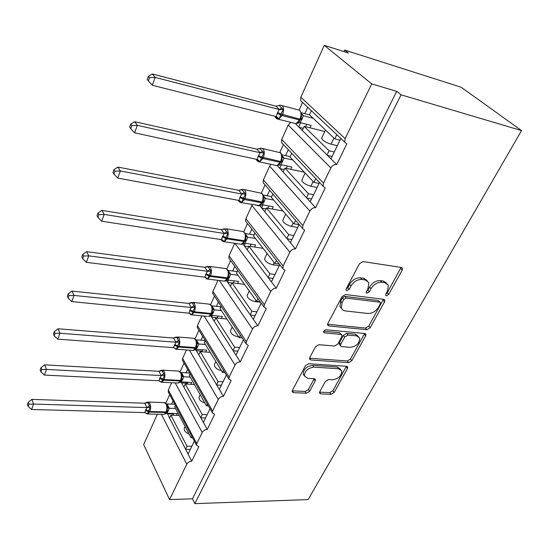 <?xml version="1.0" encoding="UTF-8"?>
<svg xmlns="http://www.w3.org/2000/svg" width="549" height="549" viewBox="0 0 549 549"><rect width="100%" height="100%" fill="white"/><g stroke="black" fill="none" stroke-linecap="round" stroke-linejoin="round"><path stroke-width="0.82" d="M386.4 295.76L388.713 294.367L402.204 270.115L402.472 268.262L401.429 267.473L363.013 261.564L359.533 263.637L346.193 288.836L346.028 290.037L346.865 290.668L349.26 289.234L350.969 286.022C353.817 281.527 357.481 279.345 361.949 279.475L365.188 279.928L368.832 282.66L368.043 288.294L366.156 292.665L366.945 293.248L369.305 291.842L371.021 288.685C373.869 284.272 377.458 282.124 381.795 282.241L384.938 282.68L388.376 285.233L387.553 290.881L385.83 293.99L385.652 295.204L386.4 295.76M385.823 294.01L387.258 292.754L401.058 267.418M346.131 288.952L347.853 287.58L349.548 284.375L350.969 286.022M366.286 291.526L367.871 290.208L369.58 287.058L371.021 288.685M319.738 391.76L319.518 393.105L320.698 393.88L331.026 394.354L334.163 392.446L347.483 368.496L347.723 367.055L346.597 366.293L308.792 363.692L305.491 365.682L292.37 390.463L292.164 391.78L293.427 392.624L306.417 393.221L309.622 391.279L315.229 380.91L315.449 379.537L314.234 378.721L307.811 378.35L304.482 376.099C304.62 371.062 307.728 368.07 313.822 367.116L338.692 368.77L341.746 370.829C341.65 375.777 338.609 378.762 332.625 379.778L328.556 379.544L325.365 381.48L319.738 391.76M302.389 102.251L300.66 100.625L300.838 97.194L324.294 45.361L348.375 53.006L344.655 50.062L461.167 87.236L521.55 130.587L401.093 94.826L396.721 91.354L371.728 83.894L345.115 138.623L344.793 142.205L346.769 143.92L336.688 164.556L330.958 158.874L340.833 138.472M521.55 130.587L308.099 499.583L194.833 503.639L401.093 94.826M366.897 329.709L370.15 327.746L384.568 301.82L384.828 300.111L383.751 299.329L345.513 294.525L342.096 296.57L327.849 323.464L327.623 325.042L328.844 325.928L366.897 329.709L365.517 328.048L368.763 326.092L383.449 299.287M365.655 335.823L351.799 360.734L348.608 362.669L310.775 359.952L309.533 359.087L309.746 357.646L315.545 346.7L318.88 344.697L334.533 346.014L337.82 344.038L341.752 336.777L341.986 335.233L340.812 334.403L324.473 332.872L323.608 332.255C323.622 330.827 324.459 329.997 326.12 329.764L364.804 333.483L365.902 334.259L365.655 335.823L364.289 334.163L350.482 359.046L351.799 360.734M173.052 400.962L171.597 404.133M167.424 413.232L169.552 418.118L170.904 415.181L179.207 415.401M169.689 394.621L165.819 403.131M167.026 413.219L167.239 413.63M175.412 405.409L174.719 406.919L191.052 437.807L191.786 436.277M192.61 437.821L191.052 437.807M194.353 441.108L188.087 454.05L191.759 461.16L198.834 446.673L196.542 445.232L196.789 443.599L202.197 432.482C203.329 430.601 205.017 429.579 207.268 429.428L203.398 422.428L210.027 408.731M187.573 369.292L185.96 372.805M181.781 381.926L181.438 382.68L183.867 387.079L185.274 384.032L194.367 384.478M184.032 363.074L180.175 371.563M181.012 381.919L181.438 382.68M190.064 373.656L189.24 375.441L206.451 405.786L207.323 403.975M208.387 405.855L206.451 405.786M182.879 361.043L182.405 360.206L182.604 358.456L212.621 411.043L212.36 412.827L214.638 414.337L207.268 429.428M202.677 336.352L200.907 340.229M196.714 349.356L196.192 350.495L198.759 354.812L200.22 351.641L210.246 352.362M198.951 330.265L195.108 338.719M195.554 349.418L196.192 350.495M205.299 340.627L204.345 342.693L222.489 372.435L223.505 370.328M224.877 372.572L222.489 372.435M226.36 374.988L219.339 389.481L223.422 396.357L231.115 380.622L228.858 379.057L229.125 377.108L235.006 365.016C236.228 362.978 237.985 361.928 240.277 361.866L235.967 355.134L243.392 339.79M218.406 302.067L216.457 306.315M212.257 315.462L211.55 317.006L214.254 321.227L215.778 317.919L226.922 319.003M214.474 296.131L210.658 304.523M210.679 315.641L211.55 317.006M221.165 306.239L220.074 308.607L239.213 337.656L240.373 335.24M242.143 337.903L239.213 337.656M213.431 294.559L212.738 293.509L212.943 291.416L246.357 341.684L246.069 343.832L248.299 345.445L240.277 361.866M234.78 266.354L232.652 270.993M228.453 280.148L227.547 282.131L230.395 286.242L231.98 282.797L244.504 284.348M230.635 260.583L226.861 268.886M226.408 280.498L227.547 282.131M237.696 270.403L236.461 273.093L256.664 301.367L257.982 298.622M260.247 301.772L256.664 301.367M261.173 303.055L253.315 319.298L257.865 325.866L266.251 308.716L264.055 307.056L264.344 304.688L270.76 291.498C272.078 289.282 273.91 288.198 276.25 288.252L271.432 281.863L279.75 264.673M251.854 229.118L249.541 234.176M245.341 243.317L244.209 245.787L247.215 249.774L248.875 246.185L263.122 248.354M247.482 223.539L243.763 231.719M242.775 243.88L244.209 245.787M254.935 233.044L253.542 236.056L274.891 263.458L276.38 260.37M279.29 264.083L274.891 263.458M246.666 222.496L245.65 221.206L245.863 218.674L283.16 266.011L282.859 268.626L285.013 270.314L276.25 288.252M269.676 190.27L267.157 195.753M262.971 204.887L261.599 207.872L264.776 211.722L266.498 207.975L282.982 210.988M265.05 184.896L261.406 192.905M259.739 205.621L261.599 207.872M272.928 194.044L271.378 197.4L293.955 223.827L295.609 220.382M299.088 224.719L293.955 223.827M299.184 224.527L290.373 242.733L295.472 248.91L304.64 230.141L302.54 228.425L302.849 225.529L309.876 211.07C311.304 208.654 313.211 207.536 315.593 207.721L310.192 201.778L319.518 182.508M288.28 149.692L285.562 155.621M281.383 164.734L279.75 168.289L283.106 171.981L284.91 168.063L304.393 172.262M283.394 144.559L279.86 152.327M277.32 165.62L279.75 168.289M291.718 153.308L290.009 157.014L313.898 182.343L315.737 178.528M319.079 183.428L313.898 182.343M282.961 144.106L281.507 142.575L281.699 139.48L323.478 183.112L323.162 186.331L325.207 188.053L315.593 207.721M169.552 418.118L185.583 449.185L187.01 446.207L170.904 415.181M183.867 387.079L200.749 417.638L202.245 414.536L185.274 384.032M198.759 354.812L216.553 384.78L218.104 381.548L200.22 351.641M214.254 321.227L233.016 350.537L234.643 347.167L215.778 317.919M230.395 286.242L250.2 314.81L251.888 311.29L231.98 282.797M247.215 249.774L268.138 277.506L269.909 273.827L248.875 246.185M264.776 211.722L286.887 238.513L288.74 234.67L266.498 207.975M283.106 171.981L306.507 197.722L308.442 193.701L284.91 168.063M307.728 107.288L304.798 113.677M300.632 122.75L298.725 126.922L302.273 130.436L304.16 126.345L324.809 131.52M302.554 102.409L299.157 109.889M295.479 123.703L298.725 126.922M311.372 110.72L309.492 114.782L334.801 138.883L336.818 134.69M340.016 140.167L334.801 138.883M302.273 130.436L327.053 154.996L329.077 150.783L304.16 126.345M171.624 382.722L168.31 390.044L168.509 392.398M182.604 358.456L186.447 349.96M201.881 315.86L197.468 325.605L197.263 327.513L197.839 328.453M212.943 291.416L217.96 280.333M234.718 243.289L229.063 255.8L228.851 258.099L229.688 259.265M245.863 218.674L252.3 204.653M270.932 164.364L269.641 166.134L263.39 179.935L263.191 182.735L264.405 184.148M281.699 139.48L288.232 125.055L290.778 122.358M194.833 503.639L192.452 498.828L169.566 499.569L143.646 444.546L157.371 414.221M169.566 499.569L186.784 464.173C187.882 462.361 189.535 461.359 191.759 461.16M192.452 498.828L396.721 91.354M323.478 183.112L330.848 167.953C332.33 165.427 334.279 164.295 336.688 164.556M283.16 266.011L289.872 252.204C291.238 249.898 293.104 248.793 295.472 248.91M246.357 341.684L252.492 329.064C253.762 326.936 255.553 325.873 257.865 325.866M212.621 411.043L218.255 399.459C219.435 397.497 221.158 396.467 223.422 396.357M189.062 434.046C185.432 432.461 183.84 430.512 184.279 428.199L184.354 428.055M191.876 446.227L187.01 446.207M204.887 403.028C200.694 401.532 198.752 399.514 199.067 396.982L199.136 396.838M207.151 414.673L202.245 414.536M221.432 370.699C216.67 369.36 214.343 367.295 214.453 364.495L214.515 364.364M223.059 381.802L218.104 381.548M238.753 336.962L238.472 336.935C233.291 335.755 230.621 333.668 230.477 330.676L230.532 330.546M239.638 347.551L234.643 347.167M260.583 302.238L255.415 301.655C250.166 300.365 247.414 298.285 247.167 295.431L247.228 295.307M256.932 311.818L251.888 311.29M279.249 265.716L273.093 264.851C267.768 263.438 264.934 261.372 264.584 258.661L264.639 258.552M274.987 274.514L269.909 273.827M297.75 227.478L291.546 226.414C286.159 224.87 283.229 222.825 282.762 220.279L282.81 220.176M293.859 235.521L288.74 234.67M317.089 187.525L310.844 186.241C305.374 184.56 302.348 182.536 301.758 180.175L301.806 180.079M313.603 194.73L308.442 193.701M337.319 145.732L331.026 144.209C325.488 142.376 322.359 140.379 321.632 138.218L321.673 138.135M334.279 152.018L329.077 150.783M324.294 45.361L371.728 83.894M343.942 51.599L344.655 50.062M303.24 128.342L299.13 127.32M327.053 154.996L330.958 158.874M284.238 169.531L280.072 168.646M266.052 208.949L261.859 208.188M248.628 246.714L244.429 246.076M231.925 282.913L227.725 282.399M217.747 317.837L211.708 317.247M202.286 351.154L196.329 350.722M187.435 383.181L181.554 382.893M173.155 413.987L167.342 413.829M306.507 197.722L310.192 201.778M286.887 238.513L290.373 242.733M268.138 277.506L271.432 281.863M250.2 314.81L253.315 319.298M233.016 350.537L235.967 355.134M216.553 384.78L219.339 389.481M200.749 417.638L203.398 422.428M185.583 449.185L188.087 454.05M332.118 156.486L327.458 155.408M311.537 198.999L306.829 198.079M291.89 239.597L287.154 238.829M273.1 278.412L268.358 277.794M255.127 315.551L250.385 315.071M237.902 351.134L233.174 350.777M221.398 385.24L216.683 385.007M205.552 417.967L200.865 417.851M190.345 449.398L185.686 449.384M386.771 283.305L383.47 281.067L384.938 282.68M369.58 287.058C372.421 282.646 376.003 280.505 380.333 280.628L383.47 281.067M367.219 280.649L363.747 278.295L365.188 279.928M349.548 284.375C352.389 279.887 356.04 277.705 360.501 277.842L363.747 278.295M327.575 324.233L365.517 328.048M380.327 303.92L380.505 302.732L379.75 302.183L346.199 298.059L343.811 299.486L342.041 302.815L341.293 308.106L342.988 310.219L345.101 310.906L367.988 313.486C372.243 313.513 375.763 311.4 378.536 307.152L380.327 303.92M380.114 302.293L378.316 300.55L379.75 302.183M341.409 308.408L339.913 306.431L340.661 301.147L342.425 297.819L344.806 296.398L378.316 300.55M310.775 359.952L309.519 358.229L347.297 360.968L350.482 359.046M341.505 334.622L339.474 332.708L323.745 331.219M350.386 347.345C356.548 346.357 359.65 343.235 359.691 337.985L356.699 335.885L347.991 335.075L344.71 337.052L340.771 344.292L340.538 345.801L341.698 346.618L350.386 347.345M358.415 336.427L355.34 334.211L356.699 335.885M339.673 344.697L339.207 344.106L339.44 342.59L343.365 335.364L346.645 333.387L355.34 334.211M364.289 334.163L364.563 333.456M340.661 369.388L337.402 367.055L338.692 368.77M304.311 375.852L303.24 374.343C303.371 369.312 306.472 366.32 312.553 365.373L337.402 367.055M293.427 392.624L292.219 390.847L305.189 391.464L308.394 389.529L314.165 378.721M319.566 392.144L329.771 392.624L332.907 390.723L346.398 366.279M275.879 106.142L152.347 73.964L155.209 77.416L152.286 85.26L276.229 116.587L277.602 112.538L279.366 109.525L275.879 106.142L279.338 105.532L283.277 109.704L280.958 114.02L299.974 119.167C301.449 115.359 301.367 112.408 299.727 110.301L282.131 105.607M149.513 77.711L148.381 76.332L147.228 79.468L148.354 80.854L149.513 77.711L155.209 77.416L279.249 109.498M309.657 114.94L301.374 112.785M301.579 113.705L303.412 115.743L300.131 122.626L311.146 125.412L310.027 127.814M313.15 118.261L303.412 115.743M305.546 126.689L306.665 124.273M277.602 112.538L280.958 114.02L279.221 118.79L275.735 117.438M278.967 105.449L280.313 105.133L282.261 105.724C283.874 107.844 283.943 110.829 282.481 114.7L282.097 115.544L299.596 119.998L299.974 119.167L300.687 119.133L301.319 117.321L301.47 113.176L299.672 110.253M297.242 123.36L299.466 121.411M297.174 123.312L300.131 122.626M303.302 115.715L301.264 114.364M276.229 116.587L279.221 118.79M279.366 109.525L283.277 109.704M148.354 80.854L152.286 85.26M152.347 73.964L148.381 76.332M256.877 149.17L134.683 121.679L137.353 125.357L134.58 132.824L257.179 159.478L258.119 156.431L260.171 152.732L256.877 149.17L259.903 148.436L264.014 152.862L261.763 157.055L280.601 161.516C282.014 157.865 281.946 154.948 280.402 152.773L262.738 148.539M131.815 125.625L130.758 124.149L129.66 127.135L130.71 128.617L131.815 125.625L137.353 125.357L260.061 152.704M290.174 156.664L281.863 154.791M282.111 155.69L284.018 158.05L280.882 164.631L291.814 167.006L290.737 169.318M292.837 160.013L284.018 158.05M286.29 168.365L287.36 166.038M258.483 155.621L261.763 157.055L260.137 161.543L256.802 160.068M259.91 148.436L261.077 148.161L263.081 148.854C264.597 151.05 264.652 154.001 263.252 157.707L262.889 158.517L280.237 162.312L280.601 161.516L281.328 161.433L281.918 159.745L282.069 155.545C281.417 153.645 280.772 152.636 280.141 152.526M277.945 165.4L280.964 162.23L280.237 162.312L276.936 165.661L275.269 165.297M258.119 156.431L262.889 158.517L259.629 161.921L276.936 165.661L280.882 164.631M283.908 158.023L281.85 156.849M257.179 159.478L260.137 161.543M260.171 152.732L264.014 152.862M130.71 128.617L134.58 132.824M134.683 121.679L130.758 124.149M238.719 190.29L117.877 167.095L120.375 170.972L117.726 178.082L238.973 200.46L240.208 196.782L241.841 194.01L238.719 190.29L241.677 189.508M114.974 171.213L113.986 169.662L112.936 172.496L113.924 174.06L114.974 171.213L120.375 170.972L241.725 193.989M271.734 196.631L263.197 194.991M263.458 195.787L265.483 198.498L262.477 204.798L273.313 206.795L272.277 209.032M273.635 200.042L265.483 198.498M267.864 208.222L268.9 205.978M257.22 205.559L258.737 205.834L261.736 202.773L244.538 199.575L244.881 198.8C246.227 195.238 246.178 192.328 244.751 190.064L242.706 189.275L241.752 189.48L245.609 194.106L243.42 198.168L262.086 202.011C263.438 198.498 263.383 195.622 261.921 193.378L244.216 189.563M240.208 196.782L243.42 198.168L241.91 202.403L238.705 200.817M262.751 201.963L262.463 202.636L261.736 202.773L262.086 202.011L262.813 201.874L263.369 200.296L263.52 196.048M259.711 205.621L262.463 202.636L263.376 200.268M259.56 205.642L262.477 204.798M265.373 198.47L263.294 197.468M238.973 200.46L241.91 202.403M241.841 194.01L245.609 194.106M113.924 174.06L117.726 178.082M117.877 167.095L113.986 169.662M221.35 229.633L101.86 210.37L104.193 214.426L101.675 221.199L221.563 239.659L222.4 236.893L224.301 233.49L221.35 229.633L224.301 228.782M98.93 214.638L98.003 213.012L97.008 215.723L97.928 217.349L98.93 214.638L104.193 214.426L224.191 233.476M254.077 234.903L245.341 233.497M245.588 234.128L247.736 237.209L244.854 243.248L255.601 244.895L254.599 247.057M255.388 238.424L247.736 237.209M250.227 246.391L251.229 244.223M239.934 244.092L241.292 244.298L244.031 241.491L226.984 238.842L227.313 238.101C228.597 234.684 228.569 231.808 227.217 229.482L224.397 228.748L228.007 233.545L225.879 237.497L227.313 238.101L244.36 240.757C245.657 237.381 245.616 234.54 244.236 232.241L242.13 231.355L226.511 228.816M222.729 236.152L225.879 237.497L224.466 241.485L221.391 239.803M245.032 240.675L244.031 241.491L244.36 240.757L245.094 240.586L245.623 239.103L245.815 234.979L243.612 231.637M242.123 244.133L243.063 243.591M222.4 236.893L226.984 238.842L224.28 241.697L241.292 244.298L244.854 243.248M247.626 237.189L245.533 236.331M221.563 239.659L224.466 241.485M224.301 233.49L228.007 233.545M97.928 217.349L101.675 221.199M101.86 210.37L98.003 213.012M204.722 267.294L86.577 251.655L88.766 255.868L86.365 262.333L204.894 277.19L205.683 274.548L207.515 271.281L204.722 267.294L207.515 266.402M83.633 256.054L82.769 254.365L81.815 256.953L82.673 258.641L83.633 256.054L88.766 255.868L207.405 271.268M237.154 271.59L228.24 270.41M228.425 270.808L230.738 274.301L227.972 280.086L238.63 281.417L237.655 283.504M237.992 275.241L230.738 274.301M233.75 283.016L233.476 282.625L234.286 280.875M223.354 281.006L224.568 281.157L227.066 278.576L210.171 276.442L210.493 275.735C211.722 272.441 211.701 269.6 210.425 267.226L207.783 266.347L211.159 271.302L209.087 275.145L210.493 275.735L227.382 277.876C228.631 274.624 228.597 271.824 227.293 269.463L225.179 268.488L209.567 266.402M205.999 273.841L209.087 275.145L207.762 278.913L206.088 278.316L205.662 277.471M228.055 277.76L227.066 278.576L228.123 277.664L228.617 276.271L228.823 272.174L226.511 268.708M225.275 281.006L227.972 280.086M230.628 274.28L228.528 273.56M204.894 277.19L207.762 278.913M207.515 271.281L211.159 271.302M82.673 258.641L86.365 262.333M86.577 251.655L82.769 254.365M188.781 303.398L71.981 291.08L74.04 295.431L71.741 301.607L188.918 313.163L189.961 309.959L191.429 307.495L188.781 303.398L191.388 302.506M69.023 295.595L68.213 293.852L67.301 296.323L68.11 298.066L69.023 295.595L74.04 295.431L191.32 307.488M220.911 306.788L211.852 305.834M211.893 305.91L214.433 309.862L211.777 315.414L222.338 316.457L221.405 318.468M221.371 310.576L214.433 309.862M217.932 318.132L217.431 317.349L218.042 316.032M191.821 302.389L195.012 307.481L192.994 311.221L194.373 311.791L211.111 313.465C212.305 310.329 212.285 307.564 211.049 305.162L208.936 304.091L193.351 302.43M189.961 309.959L192.994 311.221L191.759 314.776L190.132 314.152L189.858 313.513M191.622 302.458L194.339 303.391C195.547 305.82 195.554 308.62 194.373 311.791L194.065 312.47L210.802 314.131L211.852 313.211L212.326 311.88L212.538 307.838L210.13 304.256M209.107 316.389L211.777 315.414M214.33 309.849L212.216 309.259M189.666 310.638L194.065 312.47L191.821 314.879L188.931 313.163L191.759 314.776M191.429 307.495L195.012 307.481M68.11 298.066L71.741 301.607M71.981 291.08L68.213 293.852M173.491 338.026L58.029 328.769L59.958 333.243L57.762 339.152L173.484 347.654L176.009 342.226L173.491 338.026L175.982 337.134M55.065 333.387L54.303 331.596L53.431 333.957L54.193 335.755L55.065 333.387L59.958 333.243L175.9 342.219M205.271 340.579L196.302 339.858L198.793 343.99L196.233 349.329L206.705 350.09L205.8 352.039M205.45 344.504L198.793 343.99M202.684 351.82L202.018 350.701L202.444 349.782M176.504 336.956L179.523 342.185L177.56 345.822L178.912 346.378L195.492 347.613C196.638 344.594 196.631 341.862 195.458 339.419L193.351 338.259L177.807 336.997M174.589 344.594L177.56 345.822L176.401 349.185L174.685 348.073M176.304 337.031L178.905 338.088C180.051 340.552 180.051 343.317 178.912 346.378L178.617 347.03L195.197 348.258L196.672 346.096L196.906 342.061L194.421 338.376M194.099 350.138L196.233 349.329M198.683 343.983L196.569 343.509M173.594 347.661L176.401 349.185M176.009 342.226L179.523 342.185M54.193 335.755L57.762 339.152M58.029 328.769L54.303 331.596M158.812 371.275L44.682 364.838L46.493 369.422L44.387 375.07L158.881 380.78L161.2 375.564L158.812 371.275L161.2 370.376M41.71 369.546L40.997 367.706L40.159 369.964L40.873 371.803L41.71 369.546L46.493 369.422L161.09 375.557M189.693 373.018L181.403 372.551L183.764 376.772L181.307 381.898L191.676 382.42L190.805 384.3M190.194 377.115L183.764 376.772M187.991 384.163L187.202 382.756L187.456 382.207M161.797 370.156L164.659 375.495L162.744 379.036L164.069 379.572L180.491 380.409C181.595 377.492 181.595 374.795 180.484 372.318L178.391 371.069L162.902 370.184M159.828 377.842L162.744 379.036L161.66 382.214L160.054 381.219M161.612 370.225L164.096 371.392C165.174 373.896 165.167 376.621 164.069 379.572L163.794 380.196L180.209 381.027L181.657 378.927L181.897 374.933L179.345 371.151M179.358 382.66L181.307 381.898M183.661 376.765L181.541 376.401M158.881 380.78L161.66 382.214M161.2 375.564L164.659 375.495M40.873 371.803L44.387 375.07M44.682 364.838L40.997 367.706M144.71 403.22L31.897 399.377L33.599 404.057L31.581 409.479L144.744 412.601L146.974 407.584L144.71 403.22L147.66 402.053L150.378 407.495L148.511 410.94L149.815 411.469L166.073 411.928C167.136 409.115 167.143 406.452 166.093 403.94L164.021 402.616L148.594 402.074M28.919 404.167L28.246 402.293L27.45 404.455L28.116 406.335L28.919 404.167L33.599 404.057L146.871 407.584M174.795 404.242L167.081 403.982L169.318 408.284L166.958 413.219L177.231 413.5L176.38 415.325M175.543 408.477L169.318 408.284M173.82 415.257L173.045 413.383M145.643 409.787L148.511 410.94L147.496 413.953L145.965 413.04M147.503 402.115L149.863 403.391C150.886 405.924 150.865 408.621 149.815 411.469L149.548 412.066L165.798 412.525L167.225 410.467L167.356 405.931M165.208 413.891L166.958 413.219M169.222 408.278L167.095 408.017M144.744 412.601L147.496 413.953M146.974 407.584L150.378 407.495M28.116 406.335L31.581 409.479M31.897 399.377L28.246 402.293M387.258 292.754L388.713 294.367M347.853 287.58L349.26 289.234M367.871 290.208L369.305 291.842M161.427 414.33L186.784 464.173M168.31 390.044L196.789 443.599M175.179 382.9L202.197 432.482M189.412 350.18L218.255 399.459M197.468 325.605L229.125 377.108M204.118 316.08L235.006 365.016M219.305 280.498L252.492 329.064M229.063 255.8L264.344 304.688M234.945 243.324L270.76 291.498M251.847 205.456L289.872 252.204M263.39 179.935L302.849 225.529M269.641 166.134L309.876 211.07M288.232 125.055L330.848 167.953M300.838 97.194L345.115 138.623M333.964 138.087L331.026 144.209M313.115 181.506L310.844 186.241M293.207 222.956L291.546 226.414M274.191 262.559L273.093 264.851M255.999 300.44L255.415 301.655M380.333 280.628L381.795 282.241M360.501 277.842L361.949 279.475M400.701 268.53L402.204 270.115M327.568 324.301L328.844 325.928M383.127 300.2L384.568 301.82M368.763 326.092L370.15 327.746M344.806 296.398L346.199 298.059M342.425 297.819L343.811 299.486M340.661 301.147L342.041 302.815M347.297 360.968L348.608 362.669M339.474 332.708L340.812 334.403M323.581 331.713L324.473 332.872M346.645 333.387L347.991 335.075M343.365 335.364L344.71 337.052M339.44 342.59L340.771 344.292M312.553 365.373L313.822 367.116M313.98 379.167L315.229 380.91M308.394 389.529L309.622 391.279M305.189 391.464L306.417 393.221M346.179 366.801L347.483 368.496M332.907 390.723L334.163 392.446M329.771 392.624L331.026 394.354M319.532 392.247L320.698 393.88M277.231 113.389L282.097 115.544L278.501 119.277L276.627 118.762M294.127 123.202L295.959 123.662L299.596 119.998L300.31 119.963L301.326 117.294M300.632 119.195L297.654 123.154L298.677 122.365M303.398 115.722L301.579 113.815M300.475 119.6L301.888 119.682M300.845 118.776L302.266 118.852M276.826 116.855L277.3 118.337M279.338 105.532L275.886 106.163M281.877 108.043L279.208 109.464M256.163 159.251L256.863 160.576C258.565 161.852 259.485 162.298 259.629 161.921L257.9 161.502M281.266 161.509L281.925 159.718M284.011 158.023L282.179 156.136M281.157 161.811L282.57 161.804M281.5 161.029L282.934 161.015M257.893 159.793L258.284 161.049M260.26 148.573L256.884 149.198M262.662 151.215L260.013 152.677M239.865 197.558L244.538 199.575L241.574 202.691L239.995 202.355M265.469 198.47L263.63 196.59M262.683 202.169L264.103 202.087M263.005 201.428L264.453 201.325M239.796 200.81L240.112 201.867M242.034 189.7L238.733 190.318M244.298 192.466L241.684 193.955M221.11 239.59L221.432 240.174C222.606 241.464 223.553 241.972 224.28 241.697L222.853 241.436M247.729 237.182L245.87 235.301M244.998 240.798L246.426 240.64M245.3 240.091L246.755 239.913M222.475 240.043L222.729 240.922M224.596 229.05L221.357 229.66M226.737 231.925L224.15 233.442M205.683 274.548L210.171 276.442L207.714 279.064L206.424 278.858M230.724 274.267L228.823 272.174M228.061 277.801L229.489 277.581M228.343 277.135L229.805 276.888M205.889 277.602L206.843 278.309M207.899 266.725L204.729 267.329M209.924 269.696L207.371 271.233M207.44 316.402L190.668 314.728M211.571 313.781L211.543 313.877C210.761 315.462 209.752 316.341 208.524 316.512L211.543 313.877L212.319 311.88M214.426 309.828L212.559 307.955M211.818 313.287L213.245 313.005M212.079 312.662L213.554 312.34M189.981 313.582L190.942 314.289M191.896 302.828L188.787 303.425M193.811 305.889L191.285 307.454M174.301 345.246L178.617 347.03L176.565 349.246L175.536 349.143M192.143 350.379L193.111 350.447L195.945 347.97L196.679 346.069M195.966 347.867L195.945 347.97C195.231 349.425 194.291 350.248 193.111 350.447L176.565 349.246L173.82 347.702M198.786 343.955L196.906 342.061M196.226 347.339L197.654 347.002M196.467 346.755L197.949 346.364M176.545 337.47L173.498 338.06M178.356 340.606L175.865 342.185M159.546 378.474L163.794 380.196L161.907 382.248L160.994 382.179M177.437 383.01L178.295 383.051L180.957 380.711L181.65 378.927M180.985 380.601L178.295 383.051L161.907 382.248L159.306 380.869M183.757 376.738L181.897 374.933M181.259 380.052L182.68 379.661M181.472 379.503L182.961 379.043M161.804 370.726L158.812 371.309M163.52 373.931L161.056 375.523M145.375 410.391L149.548 412.066L147.811 413.967L147.002 413.919M163.286 414.378L164.041 414.399L166.553 412.175L167.212 410.487M166.58 412.066L164.041 414.399L147.811 413.967L145.368 412.745M167.109 404.016L166.642 404.071M169.318 408.25L167.466 406.528M166.862 411.496L168.289 411.057M167.061 410.981L168.557 410.467M147.64 402.678L144.71 403.254M149.273 405.944L146.837 407.55M300.66 100.625L344.793 142.205M281.507 142.575L323.162 186.331M263.191 182.735L302.54 228.425M245.65 221.206L282.859 268.626M228.851 258.099L264.055 307.056M212.738 293.509L246.069 343.832M197.263 327.513L228.858 379.057M182.405 360.206L212.36 412.827M168.111 391.65L196.542 445.232M325.509 130.031L321.632 138.218M305.134 173.052L301.758 180.175M285.672 214.137L282.762 220.279M267.068 253.418L264.584 258.661M249.26 291.011L247.167 295.431M232.206 327.019L230.477 330.676M215.853 361.551L214.453 364.495M200.152 394.69L199.067 396.982M185.082 426.511L184.279 428.199M401.834 267.596L402.472 268.262M384.266 299.479L384.828 300.111M339.913 306.431L341.293 308.106M339.207 344.106L340.538 345.801M365.421 333.675L365.902 334.259M303.24 374.343L304.482 376.099M315.051 378.988L315.449 379.537M347.304 366.519L347.723 367.055M297.359 123.299L295.959 123.662L278.501 119.277L275.811 118.028L274.905 116.251M277.801 117.603L276.126 116.56M278.281 165.304L279.317 164.583M258.853 160.528L257.323 159.519M259.636 205.635L241.574 202.691C241.416 203.096 240.483 202.622 238.753 201.25L238.252 200.323M263.52 196.041L261.468 192.953M259.752 205.594L260.796 204.955M240.75 201.538L239.35 200.584M242.02 244.147L244.765 241.313L245.623 239.076M223.429 240.764L222.146 239.858M228.624 276.243L227.808 278.357C226.915 280.093 225.838 281.026 224.568 281.157L207.714 279.064L204.688 277.163M226.064 280.601L225.502 280.958M175.701 348.793L174.726 348.107M161.063 381.912L160.116 381.253M146.61 402.554L147.228 402.204M167.356 405.944C166.793 403.934 165.963 402.842 164.865 402.664M147.008 413.733L146.103 413.123"/></g></svg>
